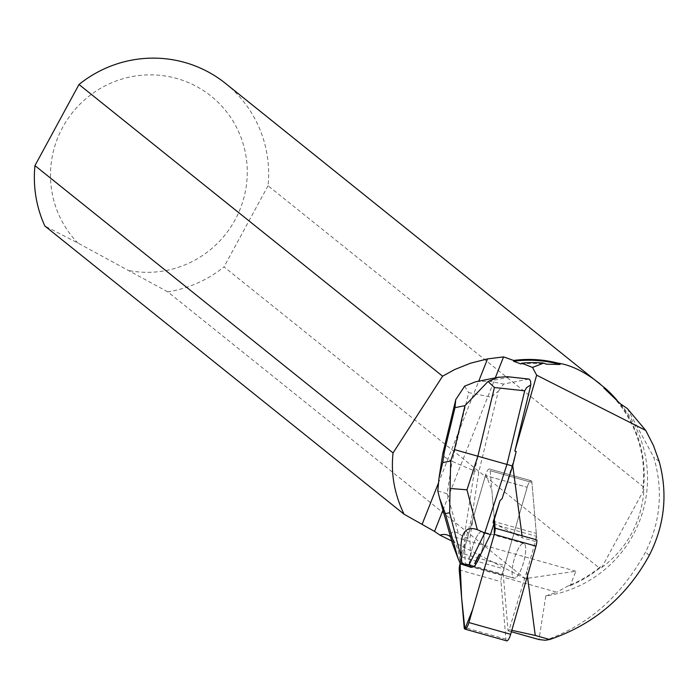 <?xml version="1.0" encoding="UTF-8"?>
<svg xmlns="http://www.w3.org/2000/svg" width="699" height="699" viewBox="0 0 699 699"><rect width="100%" height="100%" fill="white"/><g stroke="black" fill="none" stroke-linecap="round" stroke-linejoin="round"><path stroke-width="0.52" stroke-dasharray="3.5 2.62" d="M516.657 576.946A18.043 4.945 -74.3 0 0 524.669 558.134A18.043 4.945 -74.3 0 0 523.813 543.438A18.043 4.945 -74.3 0 0 514.158 559.462A18.043 4.945 -74.3 0 0 514.027 578.16A18.043 4.945 -74.3 0 0 516.657 576.946M506.679 640.861A7.514 2.062 105.7 0 1 505.91 639.148L500.973 581.673A7.514 2.062 105.7 0 1 501.847 575.46L527.168 487.282A7.514 2.062 105.7 0 1 531.153 480.737A7.514 2.062 105.7 0 1 531.93 482.45L536.858 539.934M485.429 475.512L460.204 563.315L485.805 474.289L491.869 490.287L494.359 519.322L490.191 470.689A7.514 2.062 -74.3 0 0 489.414 468.968A7.514 2.062 -74.3 0 0 485.429 475.512L527.168 487.282M474.918 565.176A18.043 4.945 -74.3 0 0 476.002 563.892A18.043 4.945 -74.3 0 1 472.279 566.4A18.043 4.945 -74.3 0 0 474.918 565.176M523.813 543.438L482.065 531.668A18.043 4.945 -74.3 0 1 482.389 531.808A18.043 4.945 -74.3 0 1 480.615 554.525A18.043 4.945 -74.3 0 0 482.065 531.668A18.043 4.945 -74.3 0 0 472.419 547.693A18.043 4.945 -74.3 0 0 472.279 566.4L514.001 578.16A18.043 4.945 105.7 0 1 514.141 559.453A18.043 4.945 105.7 0 1 523.787 543.429A18.043 4.945 105.7 0 1 524.11 543.569A18.043 4.945 105.7 0 1 523.481 562.739A18.043 4.945 105.7 0 1 514.001 578.16M522.048 535.757L522.319 537.793L494.735 523.726M516.159 451.493L512.55 464.075L512.751 465.639M512.55 464.075L502.048 498.763M460.912 556.771A7.523 2.062 105.7 0 1 461.646 553.363L504.687 565.491A7.523 2.062 -74.3 0 0 503.944 568.907L460.912 556.771L460.152 562.188A132.574 36.339 -74.3 0 0 450.523 536.823M461.646 553.363L471.598 518.719L478.798 472.157L498.256 391.405L494.123 394.07L492.148 397.32L468.68 392.62L452.122 461.357L444.983 457.303L443.079 455.084L442.799 453.572M528.584 379.094L503.63 384.074L498.256 391.405M527.396 576.081L526.793 571.52L535.417 541.489L536.15 536.229A7.523 2.062 -74.3 0 0 536.282 533.424L494.56 521.672L490.191 470.689A7.523 2.062 -74.3 0 0 489.414 468.977A7.523 2.062 -74.3 0 0 485.421 475.521L472.908 519.086L471.598 518.719M493.258 521.471L494.577 521.838A7.523 2.062 -74.3 0 0 494.56 521.672M531.93 482.45L490.191 470.689L531.913 482.45L536.282 533.424M504.687 565.491L527.151 487.282L485.421 475.521M531.913 482.45A7.523 2.062 -74.3 0 0 531.135 480.729A7.523 2.062 -74.3 0 0 527.151 487.282M523.787 543.429L482.065 531.668A18.043 4.945 -74.3 0 0 470.61 556.518L469.291 556.151A18.043 4.945 -74.3 0 0 469.632 564.53L470.951 564.897A18.043 4.945 -74.3 0 0 472.279 566.4L514.027 578.16M469.632 564.53L469.291 556.151M535.417 541.489L522.319 537.793M627.344 408.557L653.679 457.059C663.386 489.903 660.66 521.603 645.492 552.158C621.385 596.107 587.999 625.474 545.342 640.258M620.301 403.742A117.572 115.719 -51.3 0 1 639.533 521.113A117.572 115.719 -51.3 0 1 545.814 595.898L538.973 639.55M545.814 595.898L556.806 592.219L503.472 577.191A132.574 36.339 105.7 0 0 503.184 574.325L503.944 568.907M603.796 387.91A117.572 115.719 -51.3 0 1 642.844 488.776L643.997 489.702C641.472 522.284 627.379 548.243 601.717 567.579L600.555 566.653A117.572 115.719 -51.3 0 1 568.846 585.535L556.806 592.219M526.793 571.52L509.178 629.729L508.077 630.847L503.472 577.191M509.178 629.729L511.817 630.306M511.397 631.782L508.077 630.847M520.982 363.996A117.572 115.719 -51.3 0 1 546.435 364.17M642.844 488.776L643.622 487.072A118.288 116.418 128.7 0 0 617.138 400.422M643.622 487.072L268.049 185.759A118.288 116.418 128.7 0 0 225.524 83.426M568.846 585.535L570.192 585.622L575.862 571.249L525.229 578.658L167.734 291.841A118.288 116.418 128.7 0 0 224.003 266.887L599.576 568.2L600.555 566.653M570.192 585.622A118.288 116.418 128.7 0 0 599.576 568.2M167.734 291.841L77.834 242.99L44.867 226.03M129.533 270.688A99.345 97.773 128.7 0 0 246.537 159.984A99.345 97.773 128.7 0 0 106.676 85.068A99.345 97.773 128.7 0 0 77.834 242.99M268.049 185.759L224.003 266.887M460.152 562.188L503.184 574.325M643.997 489.702L601.717 567.579M451.703 540.974L525.229 578.658M438.299 483.393L478.736 381.165M492.148 397.32L474.42 470.925L478.798 472.157M464.617 386.171L468.68 392.62M476.377 381.637L489.012 381.156L503.63 384.074M494.577 521.838L494.062 523.42M437.801 490.934L447.107 493.765L452.122 461.357L474.42 470.925L464.188 537.05L469.885 538.658L472.908 519.086M470.61 556.518L469.885 538.658M471.047 567.361L470.951 564.897M447.107 493.765L458.378 533.459L464.188 537.05L465.351 565.762M458.378 533.459C451.493 529.423 449.518 532.769 452.428 543.516M501.847 575.46L460.099 563.691M505.91 639.148L464.162 627.387M459.234 569.903L500.973 581.673M442.956 510.165L495.285 377.862M498.824 525.709L536.15 536.229M649.345 555.251L645.492 552.158M659.192 461.489L653.679 457.059M509.877 377.032L489.134 381.173M531.153 480.737L489.414 468.968L531.135 480.729M575.862 571.223L446.74 534.831"/><path stroke-width="1.05" d="M495.119 528.164L536.858 539.934A7.514 2.062 105.7 0 1 535.993 546.137L510.663 634.316A7.514 2.062 105.7 0 1 506.679 640.861L464.94 629.1A7.514 2.062 -74.3 0 0 468.924 622.556L494.245 534.377A7.514 2.062 -74.3 0 0 495.119 528.164L494.359 519.322L494.245 534.403L472.777 609.144L464.861 629.074L461.611 597.654L460.099 563.691A7.514 2.062 -74.3 0 0 459.234 569.903L464.162 627.387A7.514 2.062 -74.3 0 0 464.94 629.1M474.682 563.525L476.002 563.892A18.043 4.945 -74.3 0 0 480.615 554.525L479.296 554.15L474.682 563.525A18.043 4.945 -74.3 0 0 479.296 554.15M494.062 523.42L490.453 534.552L484.756 532.944L506.958 464.433L512.655 466.032L502.048 498.763L500.038 500.554L493.258 521.471A7.523 2.062 105.7 0 1 493.232 523.044L500.038 500.554M494.735 523.726L493.232 523.044M512.751 465.639L522.048 535.757M530.794 384.913L530.593 381.182L529.283 379.138L507.623 376.717L498.099 377.311L488.007 381.505L464.992 405.656L454.411 449.588L477.863 456.22L494.42 387.491L524.696 390.82L526.662 387.569L530.794 384.913L514.848 451.126L516.159 451.493L512.655 466.032M617.138 400.422A118.288 116.418 128.7 0 0 606.016 388.924L225.524 83.426A118.288 116.418 128.7 0 0 78.996 84.492L442.598 376.202L454.481 369.622L470.506 363.209L487.535 358.902L503.577 356.892L513.643 360.448L513.599 361.252L520.982 363.996L521.716 363.192L532.524 367.438L536.657 375.18L514.848 451.126M404.083 514.219C394.437 494.228 390.767 473.791 393.056 452.917L34.95 165.619A118.288 116.418 128.7 0 0 44.867 226.03L404.083 514.219L434.551 531.415L439.924 535.119L451.703 540.974M450.523 536.823A132.574 36.339 -74.3 0 0 446.74 534.831A132.574 36.339 -74.3 0 0 439.924 535.119M527.396 576.081L535.259 635.443L549.694 639.506C593.512 624.688 626.723 596.596 649.345 555.251C664.67 524.993 667.956 493.739 659.192 461.489L653.451 445.499L645.754 430.435L627.344 408.557L620.301 403.742L603.796 387.91L606.016 388.924M536.657 375.18L645.754 430.435M511.397 631.782L538.973 639.55L545.342 640.258L549.694 639.506M511.817 630.306L535.259 635.443M521.716 363.192A118.524 116.646 -51.3 0 1 543.647 363.096L532.524 367.438M513.599 361.252A117.572 115.719 -51.3 0 1 560.091 364.494L546.435 364.17L543.647 363.096M600.074 383.926C584.976 371.877 570.882 364.93 557.802 363.096A118.288 116.418 128.7 0 0 513.643 360.448M557.802 363.096L560.091 364.494M34.95 165.619L78.996 84.492M442.598 376.202L393.056 452.917M422.091 524.381L438.299 483.393M478.736 381.165L487.535 358.902M494.42 387.491L488.007 381.505M442.825 453.406L444.407 451.589L454.988 407.648L455.731 399.636L464.617 386.171L475.46 381.829L498.911 377.137M524.696 390.82L506.958 464.433L477.863 456.22L466.984 489.798L450.051 488.487L450.706 461.017L442.703 462.616L438.955 478.404L437.801 490.934L439.575 498.23L445.342 513.625L449.649 512.76L450.051 488.487M490.453 534.552L480.615 554.525M476.002 563.892L474.638 566.644L471.047 567.361L460.458 563.875L458.081 558.518L445.342 513.625M449.649 512.76L461.323 557.872L461.96 563.577L474.638 566.644M461.323 557.872C459.304 534.543 464.634 525.141 477.312 529.685L484.756 532.944L468.942 565.045M439.575 498.238L452.428 543.516L458.081 558.518M460.458 563.875L461.96 563.577M535.993 546.137L494.245 534.377M468.924 622.556L510.663 634.316M434.551 531.415L442.956 510.165M495.285 377.862L503.577 356.892M454.411 449.588L450.706 461.017M454.988 407.648L464.992 405.656M442.703 462.616L444.407 451.589M477.312 529.685L466.984 489.798M529.021 379.076L508.016 376.761M442.886 453.188L455.783 399.645M438.955 478.422L442.764 453.8"/></g></svg>
